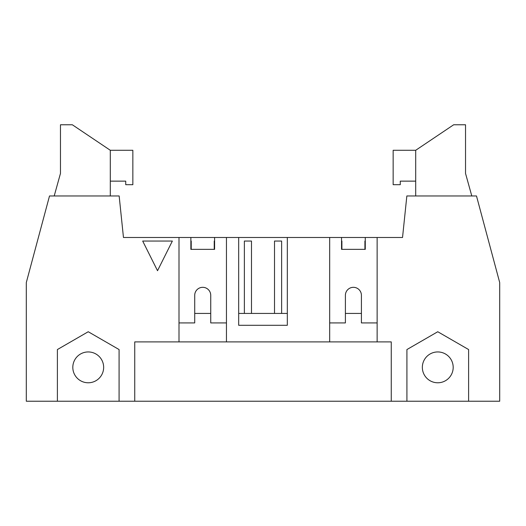 <?xml version="1.0" encoding="UTF-8"?>
<svg xmlns="http://www.w3.org/2000/svg" width="526" height="526" viewBox="0 0 526 526"><rect width="100%" height="100%" fill="white"/><g stroke="black" fill="none" stroke-linecap="round" stroke-linejoin="round"><path stroke-width="0.79" d="M341.9 249.357L341.9 241.053L341.545 241.053M281.627 313.424L281.627 241.053L274.506 241.053L274.506 313.424M251.494 313.424L251.494 241.053L244.373 241.053L244.373 313.424M214.595 241.053L214.233 241.053L214.233 249.357M191.221 249.357L191.221 241.053L190.866 241.053M365.274 241.053L364.919 241.053L364.919 249.357M377.135 322.918L361.415 322.918L361.415 295.329A8.008 8.008 0 0 0 353.406 287.321A8.008 8.008 0 0 0 345.398 295.329L345.398 322.918L329.677 322.918M172.357 241.053L157.524 270.712L142.691 241.053L172.357 241.053M54.204 195.968L60.47 173.422L60.47 124.774L72.338 124.774L110.302 150.285L132.848 150.285L132.848 184.692L125.727 184.692L125.727 181.135L110.302 181.135L110.302 195.968M110.302 181.135L110.302 150.285M415.698 150.285L393.152 150.285L393.152 184.692L400.273 184.692L400.273 181.135L415.698 181.135L415.698 150.285L453.662 124.774L465.53 124.774L465.53 173.422L471.796 195.968M415.698 181.135L415.698 195.968M57.387 401.226L26.3 401.226L26.3 282.574L49.51 195.968L119.152 195.968L123.465 237.489L377.135 237.489L377.135 341.9L391.259 341.9L391.259 401.226L57.387 401.226L57.387 349.553L88.236 331.742L119.08 349.553L119.08 401.226M103.655 367.358A15.425 15.425 0 0 0 80.524 354.005A15.425 15.425 0 0 0 80.524 380.719A15.425 15.425 0 0 0 103.655 367.358M453.188 367.358A15.425 15.425 0 0 1 430.058 380.719A15.425 15.425 0 0 1 430.058 354.005A15.425 15.425 0 0 1 453.188 367.358M468.613 401.226L406.92 401.226L406.92 349.553L437.763 331.742L468.613 349.553L468.613 401.226L499.7 401.226L499.7 282.574L476.49 195.968L406.848 195.968L402.535 237.489L377.135 237.489M406.92 401.226L391.259 401.226M134.741 401.226L134.741 341.9L329.677 341.9L329.677 237.489M210.735 313.424L194.719 313.424M226.456 322.918L210.735 322.918L210.735 295.329A8.008 8.008 0 0 0 202.727 287.321A8.008 8.008 0 0 0 194.719 295.329L194.719 322.918L178.998 322.918M287.321 237.489L287.321 325.292L238.679 325.292L238.679 237.489M226.456 237.489L226.456 341.9M190.866 237.489L190.866 249.357L214.595 249.357L214.595 237.489M178.998 341.9L178.998 237.489M341.545 237.489L341.545 249.357L365.274 249.357L365.274 237.489M329.677 341.9L377.135 341.9M361.415 313.424L345.398 313.424M287.321 313.424L238.679 313.424"/></g></svg>
